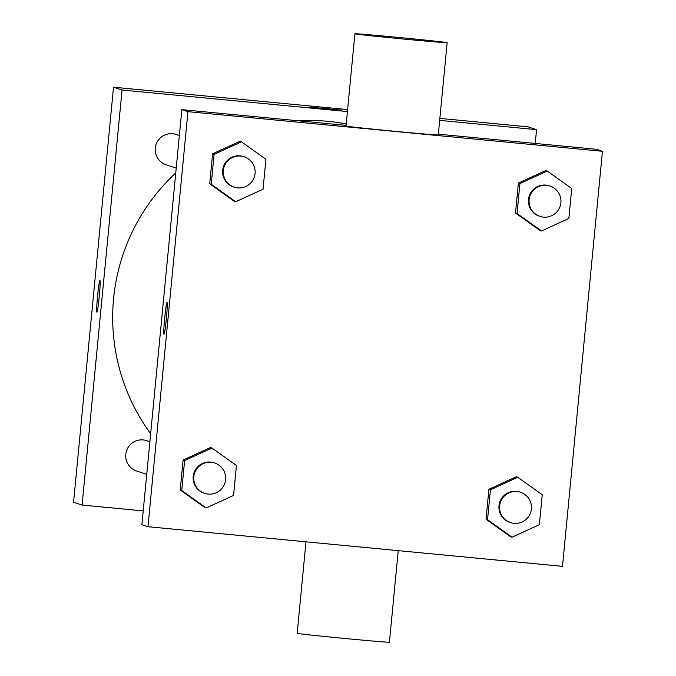 <?xml version="1.0" encoding="UTF-8"?>
<svg xmlns="http://www.w3.org/2000/svg" width="676" height="676" viewBox="0 0 676 676"><rect width="100%" height="100%" fill="white"/><g stroke="black" fill="none" stroke-linecap="round" stroke-linejoin="round"><path stroke-width="1.01" d="M143.211 510.904L82.092 505.057L73.557 502.251L113.517 87.196L347.608 109.58M439.856 118.401L528.024 126.834L536.558 129.64L535.231 143.447M99.254 296.603A15.928 0.862 95.5 0 1 96.905 312.185A15.928 0.862 95.5 0 1 97.555 296.249A15.928 0.862 95.5 0 1 99.93 280.472A15.928 0.862 95.5 0 1 99.254 296.603M82.092 505.057L122.06 90.009L113.517 87.196M176.216 168.104L166.178 164.809A15.987 15.962 -71.8 0 1 155.277 148.103A15.987 15.962 -71.8 0 1 176.157 134.431L179.36 135.487M149.869 441.698L146.675 440.651A15.987 15.962 108.2 0 0 126.057 452.565A15.987 15.962 108.2 0 0 136.687 471.02L146.734 474.324M122.06 90.009L347.422 111.557M439.662 120.379L536.558 129.64M150.638 433.764A196.919 196.615 -71.8 0 1 175.743 172.98M298.243 120.784A196.919 196.615 -71.8 0 1 346.23 123.928M309.819 107.104L341.507 110.146L309.819 107.104M99.938 280.472A15.928 0.862 -84.5 0 0 97.572 296.249A15.928 0.862 -84.5 0 0 96.905 312.185M147.976 526.714L187.945 111.658L602.443 151.297L562.483 566.344L147.976 526.714L141.884 524.703L181.844 109.656L346.087 125.356M438.335 134.178L596.342 149.286L602.443 151.297M187.945 111.658L181.844 109.656M167.048 302.527A15.928 0.862 95.5 0 1 166.372 318.565A15.928 0.862 95.5 0 1 164.006 334.24A15.928 0.862 95.5 0 1 164.665 318.303A15.928 0.862 95.5 0 1 167.04 302.527A15.928 0.862 95.5 0 1 167.048 302.527M510.49 536.685L486.027 519.227L488.909 489.28L516.261 476.774L488.909 489.28L486.027 519.227L510.49 536.685L512.019 537.183L487.548 519.734L490.438 489.779L517.782 477.281L542.245 494.731L539.363 524.686L512.019 537.183M234.166 201.228L209.704 183.771L212.585 153.815L239.938 141.318L212.585 153.815L209.704 183.771L234.166 201.228L235.696 201.727L211.225 184.278L214.115 154.322L241.459 141.825L265.921 159.274L263.04 189.229L235.696 201.727M204.684 507.439L180.222 489.99L183.103 460.035L210.447 447.537L183.103 460.035L180.222 489.99L204.684 507.439L206.205 507.946L181.743 490.489L184.624 460.533L211.977 448.036L236.439 465.494L233.558 495.44L206.205 507.946M539.98 230.474L515.509 213.016L518.399 183.061L545.743 170.563L518.399 183.061L515.509 213.016L539.98 230.474L541.501 230.972L517.039 213.515L519.92 183.559L547.273 171.062L571.735 188.519L568.854 218.475L541.501 230.972M447.149 42.681L438.268 134.913A46.331 0.566 -174.5 0 1 394.59 131.279A46.331 0.566 -174.5 0 1 346.027 126.032L354.908 33.8A46.331 0.566 -174.5 0 1 401.079 37.679A46.331 0.566 -174.5 0 1 447.149 42.681A46.331 0.566 -174.5 0 1 403.471 39.039A46.331 0.566 -174.5 0 1 354.908 33.8M305.991 541.822L297.178 633.319A46.331 0.566 5.5 0 0 343.247 638.321A46.331 0.566 5.5 0 0 389.418 642.2L398.24 550.644M549.985 186.035L549.377 185.832A15.987 15.962 108.2 0 0 528.767 197.747A15.987 15.962 108.2 0 0 539.397 216.202L540.006 216.405A15.987 15.962 108.2 0 0 560.159 206.197A15.987 15.962 108.2 0 0 546.529 185.309A15.987 15.962 108.2 0 0 540.006 216.405M517.039 213.515L515.509 213.016M519.92 183.559L518.399 183.061M547.273 171.062L545.743 170.563M520.503 492.246L519.895 492.043A15.987 15.962 108.2 0 0 499.277 503.958A15.987 15.962 108.2 0 0 509.907 522.421L510.524 522.616A15.987 15.962 108.2 0 0 530.677 512.416A15.987 15.962 108.2 0 0 517.039 491.52A15.987 15.962 108.2 0 0 510.524 522.616M487.548 519.734L486.027 519.227M490.438 489.779L488.909 489.28M517.782 477.281L516.261 476.774M244.18 156.79L243.571 156.587A15.987 15.962 108.2 0 0 222.953 168.501A15.987 15.962 108.2 0 0 233.583 186.965L234.192 187.159A15.987 15.962 108.2 0 0 254.345 176.96A15.987 15.962 108.2 0 0 240.715 156.063A15.987 15.962 108.2 0 0 234.192 187.159M211.225 184.278L209.704 183.771M214.115 154.322L212.585 153.815M241.459 141.825L239.938 141.318M214.689 463.001L214.081 462.807A15.987 15.962 108.2 0 0 193.471 474.721A15.987 15.962 108.2 0 0 204.101 493.176L204.71 493.379A15.987 15.962 108.2 0 0 224.863 483.171A15.987 15.962 108.2 0 0 211.233 462.283A15.987 15.962 108.2 0 0 204.71 493.379M181.743 490.489L180.222 489.99M184.624 460.533L183.103 460.035M211.977 448.036L210.447 447.537"/></g></svg>
